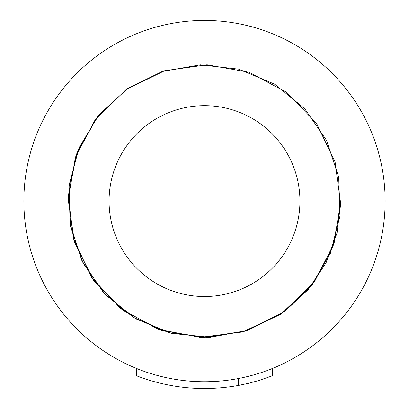 <?xml version="1.0" encoding="UTF-8"?>
<svg xmlns="http://www.w3.org/2000/svg" width="409" height="409" viewBox="0 0 409 409"><rect width="100%" height="100%" fill="white"/><g stroke="black" fill="none" stroke-linecap="round" stroke-linejoin="round"><path stroke-width="0.61" d="M280.405 314.337L245.533 331.086L207.363 337.394L168.958 332.701L133.421 317.415L103.595 292.772L81.918 260.727L70.097 223.897L69.095 185.216L79.019 147.823L99.024 114.714L127.547 88.564L162.255 71.483L200.364 64.821L238.81 69.162L274.49 84.106L304.541 108.477L326.52 140.313L338.688 177.036L340.043 215.707L330.472 253.186L310.774 286.484L282.501 312.895L247.956 330.303L209.904 337.318L171.422 333.335L135.604 318.729L105.328 294.633L83.053 263.002L70.537 226.397L68.83 187.746L78.053 150.175L97.434 116.693L76.549 154.07L68.272 196.075L73.426 238.585L91.524 277.389L120.767 308.662L158.257 329.337L200.323 337.359L242.793 331.924L281.484 313.596L312.594 284.173L333.023 246.54L340.779 204.434L335.104 161.995L316.53 123.411L286.908 92.5L249.163 72.286L207.005 64.786L164.607 70.742L126.141 89.54L95.394 119.346L75.43 157.225L68.191 199.418L74.382 241.785L93.431 280.139L123.431 310.682L161.417 330.436L203.667 337.42L245.988 330.942L284.224 311.673L314.598 281.494L334.097 243.37L340.82 201.09L337.082 232.828L326.045 262.829L308.335 289.429L284.909 311.177M385.14 201.09A180.64 180.64 0 0 1 204.5 381.735A180.64 180.64 0 0 1 23.86 201.09A180.64 180.64 0 0 1 204.5 20.45A180.64 180.64 0 0 1 385.14 201.09A180.64 180.64 0 0 0 204.5 20.45A180.64 180.64 0 0 0 23.86 201.09M238.493 378.504L238.493 385.442L248.416 383.335L258.207 380.692L272.593 375.743L272.593 368.407M238.493 385.442C203.529 391.653 169.464 388.407 136.304 375.707L136.304 368.366M299.935 201.09A95.435 95.435 0 0 1 204.5 296.525A95.435 95.435 0 0 1 109.065 201.09A95.435 95.435 0 0 1 204.5 105.66A95.435 95.435 0 0 1 299.935 201.09"/></g></svg>
